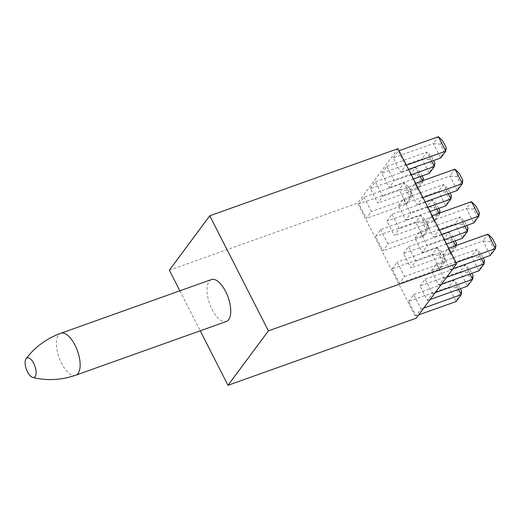 <?xml version="1.0" encoding="UTF-8"?>
<svg xmlns="http://www.w3.org/2000/svg" width="522" height="522" viewBox="0 0 522 522"><rect width="100%" height="100%" fill="white"/><g stroke="black" fill="none" stroke-linecap="round" stroke-linejoin="round"><path stroke-width="0.39" stroke-dasharray="2.61 1.96" d="M211.41 279.577A22.257 9.787 -109.6 0 0 209.107 281.358A22.257 9.787 -109.6 0 0 210.816 306.779A22.257 9.787 -109.6 0 0 226.352 321.5M179.855 290.826L200.233 330.817M398.018 148.666L357.596 203.097L416.236 318.185M364.049 197.107L371.41 211.56L366.333 218.392L358.973 203.945L364.049 197.107L404.204 182.791L399.128 189.623L358.973 203.945M392.002 214.222L399.363 228.675L394.293 235.507L386.926 221.06L392.002 214.222L432.164 199.906L427.087 206.745L386.926 221.06M403.48 253.535L408.55 246.704L415.917 261.157L410.84 267.988L403.48 253.535L443.635 239.22L450.995 253.672L410.84 267.988M398.338 205.694L403.408 198.862L410.775 213.309L405.698 220.147L398.338 205.694L438.493 191.378L445.853 205.831L449.011 198.836L445.56 192.057L438.493 191.378L443.569 184.547L447.941 188.853L450.068 193.029M414.886 238.176L419.962 231.344L427.322 245.79L422.246 252.628L414.886 238.176L455.04 223.86L462.407 238.306L465.565 231.318L462.107 224.538L455.04 223.86L460.117 217.022L464.489 221.335L466.616 225.511M380.597 229.589L387.957 244.035L382.88 250.873L375.52 236.42L380.597 229.589L420.752 215.273L415.682 222.104L375.52 236.42M392.068 268.902L397.144 262.064L404.504 276.516L399.434 283.348L392.068 268.902L432.229 254.586L439.589 269.032L399.434 283.348M408.622 301.383L413.692 294.545L421.058 308.998L415.982 315.83L408.622 301.383L448.776 287.061L456.137 301.514L459.295 294.519L455.843 287.739L448.776 287.061L453.853 280.229L458.225 284.536L460.352 288.712M370.379 188.579L375.455 181.747L382.815 196.194L377.739 203.032L370.379 188.579L410.54 174.263L417.9 188.71L377.739 203.032M420.027 286.017L425.104 279.185L432.464 293.632L427.387 300.47L420.027 286.017L460.182 271.701L467.549 286.147L470.707 279.159L467.249 272.38L460.182 271.701L465.259 264.863L469.63 269.176L471.757 273.352M381.784 173.219L386.861 166.381L394.221 180.834L389.151 187.666L381.784 173.219L421.946 158.897L429.306 173.35L432.464 166.355L429.012 159.582L421.946 158.897L427.022 152.065L431.394 156.372L433.521 160.554M431.433 270.657L436.509 263.819L443.87 278.272L438.793 285.103L431.433 270.657L471.594 256.335L478.955 270.787L482.113 263.793L478.661 257.02L471.594 256.335L476.664 249.503L481.043 253.809L483.17 257.992M393.197 157.853L398.266 151.021L405.633 165.467L400.557 172.306L393.197 157.853L433.351 143.537L440.718 157.983L443.87 150.995L440.418 144.216L433.351 143.537L438.428 136.705M409.744 190.334L414.82 183.496L422.181 197.949L417.104 204.781L409.744 190.334L449.899 176.018L457.265 190.465L460.424 183.47L456.965 176.697L449.899 176.018L454.975 169.18M426.291 222.816L431.368 215.977L438.728 230.43L433.651 237.262L426.291 222.816L466.453 208.493L473.813 222.946L476.971 215.951L473.519 209.172L466.453 208.493L471.523 201.662M442.839 255.291L447.915 248.459L455.275 262.905L450.205 269.743L442.839 255.291L483 240.975L490.36 255.428L493.518 248.433L490.067 241.653L483 240.975L488.077 234.143M169.35 270.213L357.596 203.097M406.194 190.302L408.576 187.098L404.204 182.791L411.564 197.238L412.028 193.877L409.653 197.081L406.194 190.302L399.128 189.623L406.494 204.076L411.564 197.238L371.41 211.56M409.653 197.081L406.494 204.076L366.333 218.392M408.576 187.098L412.028 193.877M439.987 210.992L437.606 214.196L434.154 207.423L427.087 206.745L434.448 221.191L439.524 214.359L399.363 228.675M439.713 213.002L439.524 214.359L438.969 213.27M436.823 209.048L432.164 199.906L436.536 204.213L438.663 208.395M437.606 214.196L434.448 221.191L394.293 235.507M434.154 207.423L436.536 204.213M456.535 243.474L454.153 246.678L450.995 253.672L456.071 246.834L456.261 245.484M454.153 246.678L450.701 239.898L443.635 239.22L448.711 232.388L453.083 236.694L455.21 240.87M450.701 239.898L453.083 236.694M415.917 261.157L456.071 246.834L455.517 245.745M453.37 241.529L448.711 232.388L408.55 246.704M430.017 211.475L405.698 220.147M445.56 192.057L447.941 188.853M448.228 193.688L443.569 184.547L403.408 198.862M451.393 195.633L449.011 198.836M427.851 207.221L410.775 213.309M446.571 243.957L422.246 252.628M462.107 224.538L464.489 221.335M464.776 226.17L460.117 217.022L419.962 231.344M467.94 228.107L465.565 231.318M444.398 239.702L427.322 245.79M422.748 222.783L425.123 219.579L428.582 226.352L426.2 229.563L422.748 222.783L415.682 222.104L423.042 236.551L428.118 229.719L387.957 244.035M428.582 226.352L428.118 229.719L420.752 215.273L425.123 219.579M426.2 229.563L423.042 236.551L382.88 250.873M442.747 262.037L439.589 269.032L444.666 262.201L445.129 258.834L442.747 262.037L439.296 255.265L432.229 254.586L437.305 247.748L441.677 252.061L445.129 258.834M439.296 255.265L441.677 252.061M404.504 276.516L444.666 262.201L437.305 247.748L397.144 262.064M418.703 314.857L415.982 315.83M455.843 287.739L458.225 284.536M458.512 289.371L453.853 280.229L413.692 294.545M461.676 291.315L459.295 294.519M423.779 308.026L421.058 308.998M423.44 178.511L421.058 181.721L417.9 188.71L422.977 181.878L423.159 180.527M421.058 181.721L417.607 174.942L410.54 174.263L415.61 167.425L419.982 171.738L422.115 175.914M417.607 174.942L419.982 171.738M382.815 196.194L422.977 181.878L422.422 180.788M420.269 176.573L415.61 167.425L375.455 181.747M430.108 299.498L427.387 300.47M467.249 272.38L469.63 269.176M469.917 274.011L465.259 264.863L425.104 279.185M473.082 275.949L470.707 279.159M435.185 292.659L432.464 293.632M413.47 178.994L389.151 187.666M429.012 159.582L431.394 156.372M431.681 161.207L427.022 152.065L386.861 166.381M434.846 163.151L432.464 166.355M411.303 174.739L394.221 180.834M441.521 284.131L438.793 285.103M478.661 257.02L481.043 253.809M481.323 258.644L476.664 249.503L436.509 263.819M484.494 260.589L482.113 263.793M446.591 277.299L443.87 278.272M408.602 169.435L400.557 172.306M440.418 144.216L442.8 141.012M446.251 147.785L443.87 150.995M406.429 165.18L405.633 165.467M399.069 150.734L398.266 151.021M425.149 201.916L417.104 204.781M456.965 176.697L459.347 173.487M462.799 180.266L460.424 183.47M422.983 197.662L422.181 197.949M415.616 183.215L414.82 183.496M441.697 234.398L433.651 237.262M473.519 209.172L475.901 205.968M479.353 212.748L476.971 215.951M439.531 230.143L438.728 230.43M432.17 215.69L431.368 215.977M452.926 268.771L450.205 269.743M490.067 241.653L492.448 238.45M495.9 245.229L493.518 248.433M456.078 262.625L455.275 262.905M448.718 248.172L447.915 248.459M75.762 375.188A22.257 9.787 70.4 0 1 60.226 360.474A22.257 9.787 70.4 0 1 58.516 335.046A22.257 9.787 70.4 0 1 60.813 333.264"/><path stroke-width="0.78" d="M35.176 376.551A10.329 4.541 70.4 0 1 32.755 377.413A10.329 4.541 70.4 0 1 26.354 369.178A10.329 4.541 70.4 0 1 26.1 358.751L26.1 358.751A10.329 4.541 70.4 0 1 33.767 363.442A10.329 4.541 70.4 0 1 35.176 376.551M75.762 375.188L226.352 321.5A22.257 9.787 -109.6 0 0 228.656 319.718A22.257 9.787 -109.6 0 0 226.946 294.297A22.257 9.787 -109.6 0 0 211.41 279.577L60.813 333.264A22.257 9.787 70.4 0 1 76.349 347.985A22.257 9.787 70.4 0 1 78.059 373.413A22.257 9.787 70.4 0 1 75.762 375.188C61.289 380.186 46.954 380.923 32.755 377.413M200.233 330.817L227.99 385.295L268.412 330.863L209.772 215.775L169.35 270.213L179.855 290.826M227.99 385.295L416.236 318.185L456.652 263.747L398.018 148.666L209.772 215.775M268.412 330.863L456.652 263.747M438.969 213.27L436.823 209.048M438.663 208.395L439.987 210.992L439.713 213.002M456.261 245.484L456.535 243.474L455.21 240.87M455.517 245.745L453.37 241.529M450.068 193.029L451.393 195.633L450.93 198.993L445.853 205.831L430.017 211.475M427.851 207.221L450.93 198.993L448.228 193.688M466.616 225.511L467.94 228.107L467.484 231.474L462.407 238.306L446.571 243.957M444.398 239.702L467.484 231.474L464.776 226.17M460.352 288.712L461.676 291.315L461.213 294.676L456.137 301.514L418.703 314.857M423.779 308.026L461.213 294.676L458.512 289.371M423.159 180.527L423.44 178.511L422.115 175.914M422.422 180.788L420.269 176.573M471.757 273.352L473.082 275.949L472.625 279.316L467.549 286.147L430.108 299.498M435.185 292.659L472.625 279.316L469.917 274.011M433.521 160.554L434.846 163.151L434.382 166.511L429.306 173.35L413.47 178.994M411.303 174.739L434.382 166.511L431.681 161.207M483.17 257.992L484.494 260.589L484.031 263.956L478.955 270.787L441.521 284.131M446.591 277.299L484.031 263.956L481.323 258.644M406.429 165.18L445.788 151.152L438.428 136.705L442.8 141.012L446.251 147.785L445.788 151.152L440.718 157.983L408.602 169.435M438.428 136.705L399.069 150.734M422.983 197.662L462.342 183.633L454.975 169.18L459.347 173.487L462.799 180.266L462.342 183.633L457.265 190.465L425.149 201.916M454.975 169.18L415.616 183.215M439.531 230.143L478.889 216.108L471.523 201.662L475.901 205.968L479.353 212.748L478.889 216.108L473.813 222.946L441.697 234.398M471.523 201.662L432.17 215.69M456.078 262.625L495.437 248.589L488.077 234.143L492.448 238.45L495.9 245.229L495.437 248.589L490.36 255.428L452.926 268.771M488.077 234.143L448.718 248.172M60.813 333.264C46.471 338.543 34.909 347.026 26.139 358.705"/></g></svg>
